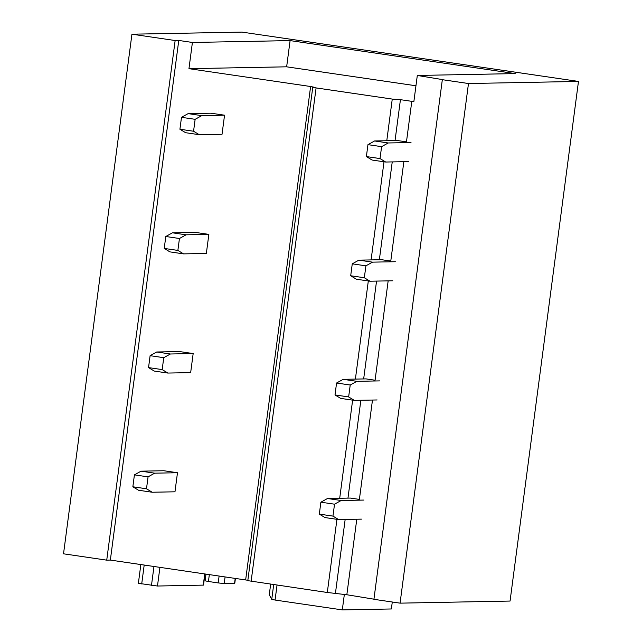 <?xml version="1.0" encoding="UTF-8"?>
<svg xmlns="http://www.w3.org/2000/svg" width="642" height="642" viewBox="0 0 642 642"><rect width="100%" height="100%" fill="white"/><g stroke="black" fill="none" stroke-linecap="round" stroke-linejoin="round"><path stroke-width="0.96" d="M159.93 567.351L157.475 586.026L203.506 585.111L204.975 573.948M373.941 599.187L346.84 594.749L327.308 592.486L247.804 580.657L312.758 87.256L316.089 87.914L251.126 581.315M247.852 580.272L110.352 560.081L106.733 560.153L63.526 553.813L131.939 34.195L241.93 32.1L578.474 81.43L510.061 601.056L400.07 603.151L373.917 599.315L442.33 79.688L443.052 79.68L417.308 75.459L413.857 101.677L411.795 101.34L406.466 141.866L397.366 140.526L374.575 140.967L367.954 144.659L366.381 156.576L372.063 160.035L385.706 162.033L408.505 161.599M157.475 586.026L138.375 583.297L140.847 564.551M403.85 161.688L390.777 261.045L381.677 259.713L358.886 260.146L352.265 263.838L350.692 275.755L356.374 279.214L370.017 281.212L392.808 280.779M388.161 280.867L375.08 380.224L365.988 378.892L343.197 379.326L336.568 383.017L335.004 394.934L340.685 398.393L354.328 400.391L377.119 399.958M372.472 400.046L359.392 499.404L350.299 498.072L327.5 498.505L320.88 502.196L319.315 514.114L324.996 517.572L338.639 519.571L361.43 519.137M356.783 519.226L346.84 594.749M411.795 101.34L400.431 99.679L395.047 140.574M392.238 161.904L379.358 259.753M376.549 281.092L363.661 378.932M360.852 400.271L347.972 498.112M345.163 519.45L335.469 593.08M400.431 99.679L392.262 99.077L386.781 140.734M384.004 161.784L371.092 259.914M368.315 280.963L355.395 379.093M352.627 400.143L339.706 498.272M336.938 519.322L327.308 592.486M392.262 99.077L316.089 87.914M245.653 579.911L310.608 86.51L313.938 87.168L312.758 87.256M310.608 86.51L188.957 68.678L192.407 42.46L178.765 40.454L110.352 560.081M178.765 40.454L175.146 40.526L106.733 560.153M175.146 40.526L131.939 34.195M578.474 81.43L468.483 83.524L400.07 603.151M468.483 83.524L442.33 79.688M277.039 585.111L275.073 600.045L271.751 599.395L269.271 594.765L270.659 584.18L269.271 594.749M344.353 594.38L342.306 609.9L391.371 608.969L392.286 602.003M275.073 600.045L342.306 609.9M209.34 574.59L208.433 581.491L218.208 582.928L224.202 583.562L234.779 583.329L235.421 578.418M208.433 581.491L205.103 580.833L205.994 574.1M192.407 42.46L290.096 40.598L515.213 73.597L417.308 75.459M415.952 85.771L286.645 66.816L290.096 40.598M188.957 68.678L286.645 66.816M154.682 473.17L141.039 471.172L134.419 474.863L132.854 486.78L138.528 490.239L152.178 492.237L174.969 491.804L177.481 472.737L154.682 473.17L148.061 476.862L134.419 474.863M177.481 472.737L163.838 470.738L141.039 471.172M148.061 476.862L146.496 488.779L152.178 492.237M146.496 488.779L132.854 486.78M363.942 500.07L341.151 500.503L327.5 498.505M341.151 500.503L334.522 504.195L320.88 502.196M334.522 504.195L332.957 516.112L338.639 519.571M332.957 516.112L319.315 514.114M170.379 353.991L156.728 351.993L150.108 355.684L148.543 367.601L154.224 371.06L167.867 373.058L190.658 372.625L193.17 353.557L170.379 353.991L163.75 357.682L150.108 355.684M193.17 353.557L179.527 351.559L156.728 351.993M163.75 357.682L162.185 369.599L167.867 373.058M162.185 369.599L148.543 367.601M379.631 380.891L356.84 381.324L343.197 379.326M356.84 381.324L350.219 385.015L336.568 383.017M350.219 385.015L348.646 396.933L354.328 400.391M348.646 396.933L335.004 394.934M186.068 234.812L172.425 232.813L165.796 236.505L164.232 248.422L169.913 251.881L183.556 253.879L206.347 253.446L208.859 234.378L186.068 234.812L179.447 238.503L165.796 236.505M208.859 234.378L195.216 232.38L172.425 232.813M179.447 238.503L177.874 250.42L183.556 253.879M177.874 250.42L164.232 248.422M395.32 261.711L372.529 262.145L358.886 260.146M372.529 262.145L365.908 265.836L352.265 263.838M365.908 265.836L364.335 277.753L370.017 281.212M364.335 277.753L350.692 275.755M201.757 115.632L188.114 113.634L181.493 117.325L179.92 129.243L185.602 132.701L199.245 134.7L222.036 134.266L224.548 115.199L201.757 115.632L195.136 119.324L181.493 117.325M224.548 115.199L210.905 113.201L188.114 113.634M195.136 119.324L193.563 131.241L199.245 134.7M193.563 131.241L179.92 129.243M411.008 142.532L388.217 142.965L374.575 140.967M388.217 142.965L381.597 146.657L367.954 144.659M381.597 146.657L380.024 158.574L385.706 162.033M380.024 158.574L366.381 156.576M204.758 573.916L203.281 585.151M153.968 566.477L151.48 585.384M144.193 565.04L141.705 583.947M273.693 584.621L271.751 599.395M219.115 576.026L218.208 582.928M225.085 576.901L224.202 583.562M235.205 578.386L234.555 583.369"/></g></svg>
